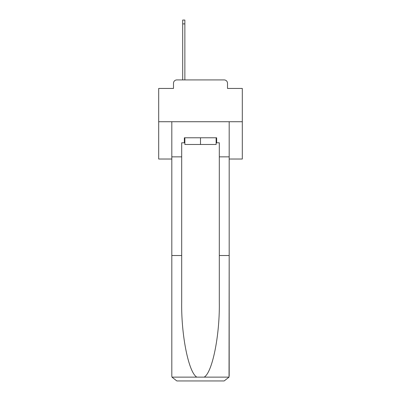 <?xml version="1.0" encoding="UTF-8"?>
<svg xmlns="http://www.w3.org/2000/svg" width="401" height="401" viewBox="0 0 401 401"><rect width="100%" height="100%" fill="white"/><g stroke="black" fill="none" stroke-linecap="round" stroke-linejoin="round"><path stroke-width="0.6" d="M173.493 83.268L173.493 88.451L173.493 83.268A3.343 3.343 0 0 1 176.836 79.919L182.691 79.919L182.691 20.05L184.861 20.05L184.861 79.919L187.457 79.919M229.182 159.027L242.309 159.027L242.309 88.451L227.507 88.451L227.507 83.268A3.343 3.343 0 0 0 224.164 79.919L176.836 79.919M242.309 121.729L158.691 121.729L158.691 88.451L173.493 88.451M158.691 121.729L158.691 159.027L171.818 159.027M213.543 79.919L224.164 79.919M227.507 88.451L227.507 83.268M216.139 142.801L216.64 142.801L216.64 137.784L184.36 137.784L184.36 142.801L181.688 142.801L181.688 255.522L171.818 255.522L171.818 375.932L171.964 377.135L176.836 380.95L224.164 380.95L229.036 377.135L229.182 255.522L229.182 375.932M211.452 380.95L224.164 380.95L211.452 380.95M181.688 255.522L181.688 302.304C181.167 335.537 188.716 372.765 196.856 377.135L204.144 377.135C212.284 372.765 219.833 335.537 219.312 302.304L219.312 142.801L216.64 142.801M171.818 375.932L171.818 121.729L229.182 121.729L229.182 156.851L219.312 156.851M181.688 156.851L171.818 156.851M229.182 156.851L229.182 255.522L219.312 255.522M184.36 142.801L184.861 142.801M184.861 137.784L184.861 144.475L216.139 144.475L216.139 137.784M200.5 137.784L200.5 144.475M171.964 377.135L196.856 377.135M204.144 377.135L229.036 377.135M182.691 23.895L184.861 23.895"/></g></svg>
